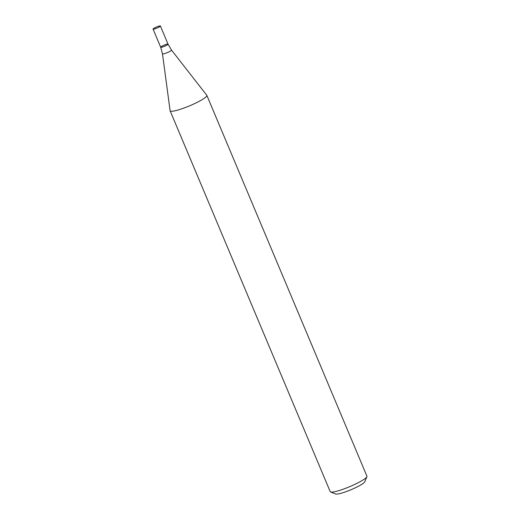 <?xml version="1.0" encoding="UTF-8"?>
<svg xmlns="http://www.w3.org/2000/svg" width="520" height="520" viewBox="0 0 520 520"><rect width="100%" height="100%" fill="white"/><g stroke="black" fill="none" stroke-linecap="round" stroke-linejoin="round"><path stroke-width="0.78" d="M170.131 110.825L330.219 491.654A19.916 2.945 -22.8 0 0 330.596 491.978A19.916 2.945 -22.8 0 0 353.795 484.861A19.916 2.945 -22.8 0 0 366.906 476.71A19.916 2.945 -22.8 0 0 366.945 476.223L206.856 95.388A19.916 2.945 -22.8 0 0 206.791 95.284L171.489 50.05A4.888 0.722 157.2 0 1 167.278 52.637A4.888 0.722 157.2 0 1 162.487 53.833L170.105 110.708A19.916 2.945 -22.8 0 0 170.131 110.825A19.916 2.945 -22.8 0 0 193.707 104.026A19.916 2.945 -22.8 0 0 206.856 95.388M330.596 491.978L335.719 494A15.932 2.353 -22.8 0 0 354.276 488.306A15.932 2.353 -22.8 0 0 364.767 481.787L366.906 476.71M163.319 45.52A3.985 0.592 157.2 0 1 168.038 44.161A3.985 0.592 157.2 0 1 164.593 46.248A3.985 0.592 157.2 0 1 160.693 47.248A3.985 0.592 157.2 0 1 163.319 45.52M160.401 26A3.985 0.592 157.2 0 1 156.956 28.087A3.985 0.592 157.2 0 1 153.055 29.088A3.985 0.592 157.2 0 1 155.688 27.359A3.985 0.592 157.2 0 1 160.401 26L168.038 44.161A3.985 0.592 157.2 0 1 164.593 46.248A3.985 0.592 157.2 0 1 160.693 47.248L162.487 53.833M168.038 44.161L171.489 50.05M153.055 29.088L160.693 47.248"/></g></svg>
